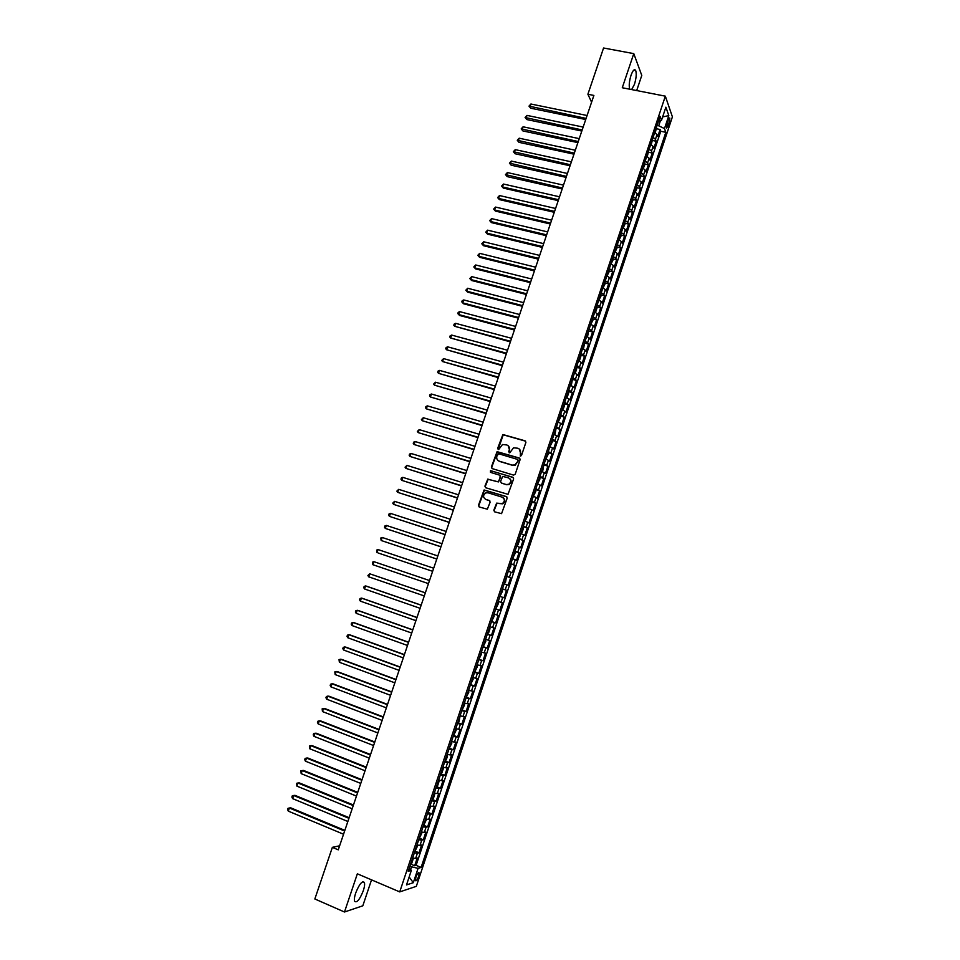 <?xml version="1.0" encoding="UTF-8"?>
<svg xmlns="http://www.w3.org/2000/svg" width="960" height="960" viewBox="0 0 960 960"><rect width="100%" height="100%" fill="white"/><g stroke="black" fill="none" stroke-linecap="round" stroke-linejoin="round"><path stroke-width="1.44" d="M520.356 456.144L521.484 455.52L525.888 442.404L525.096 440.82L502.872 434.532L497.64 448.416L498.732 449.508L502.5 444.516L506.772 444.948C509.004 445.872 509.832 447.564 509.256 450.024L508.692 451.716L509.796 452.796L513.516 447.816L517.872 448.236C520.104 449.172 520.944 450.864 520.38 453.324L520.356 456.144M363.312 890.688C364.548 886.872 364.908 884.136 364.368 882.468C362.184 880.572 359.292 884.1 355.68 893.04C354.432 896.868 354.084 899.604 354.612 901.272C356.832 903.132 359.736 899.604 363.312 890.688M631.644 89.58L634.452 84.324C636.288 78.168 636.696 73.524 635.64 70.404C634.392 68.724 632.844 70.368 631.008 75.336C629.172 81.456 628.764 86.076 629.772 89.208M418.692 876.324L419.184 872.904C418.404 872.172 417.312 873.6 415.908 877.2L415.416 880.62C416.196 881.352 417.288 879.912 418.692 876.324M493.824 510.204L494.592 511.824L501.564 513.648L507.18 498.18L506.388 496.572L484.092 489.972L478.44 505.368L479.208 506.976L487.344 509.184L490.152 502.128L489.384 500.52L485.784 499.392C482.892 497.424 482.856 495.264 485.7 492.924L488.016 492.78L502.128 497.16C505.02 499.092 505.092 501.24 502.332 503.616L496.632 503.136L493.824 510.204L494.556 511.812M636.684 90.564L641.772 75.42L633.78 53.628L622.272 87.744L665.34 96.168L399.72 891.9L357.348 873.804L344.484 912L314.844 898.98L332.364 847.344L338.256 849.84L593.88 95.436L587.892 94.236L591.588 102.228M633.78 53.628L603.576 48L587.892 94.236M513.588 475.116L515.208 474.24L520.104 459.636L519.324 458.04L497.076 451.656L491.376 467.004L492.144 468.588L513.588 475.116M513.648 478.884L508.02 494.328L485.688 487.752L484.92 486.156L487.776 479.112L497.28 481.728L498.888 480.852L500.28 476.712L499.5 475.116L490.476 472.368L490.488 470.664L512.868 477.276L513.648 478.884M410.904 864.192L414.648 865.764L417.252 857.964L415.656 858.408L417.396 853.2L414.36 852.84M415.212 851.22L418.98 852.78L421.572 845.004L420 845.388L421.728 840.192L418.716 839.808M419.508 838.26L423.3 839.82L425.892 832.056L424.332 832.404L426.06 827.208L423.048 826.8M423.792 825.336L427.608 826.884L430.2 819.132L428.652 819.432L430.38 814.248L427.392 813.804M428.076 812.424L431.916 813.972L434.496 806.232L432.972 806.484L434.7 801.312L431.712 800.832M432.36 799.536L436.212 801.072L438.792 793.344L437.28 793.56L439.008 788.4L436.032 787.896M436.62 786.672L440.508 788.208L443.076 780.492L441.588 780.66L443.304 775.512L440.352 774.972M440.88 773.832L444.792 775.356L447.36 767.652L445.884 767.784L447.6 762.636L444.648 762.072M445.128 761.004L449.064 762.528L451.632 754.848L450.168 754.932L451.884 749.796L448.944 749.196M449.376 748.212L453.336 749.724L455.892 742.056L454.452 742.092L456.156 736.968L453.24 736.332M453.54 735.42L457.596 736.944L460.152 729.288L458.724 729.276L460.428 724.164L457.524 723.504M457.92 722.58L460.032 716.256L459.096 721.356L457.812 722.616L461.856 724.188L464.4 716.532L462.984 716.496L464.688 711.384L461.796 710.688M462.048 709.944L466.092 711.444L468.636 703.812L467.244 703.728L468.948 698.628L466.068 697.908M466.284 697.236L470.34 698.724L472.872 691.116L471.492 690.972L473.196 685.884L470.328 685.14M470.52 684.564L474.564 686.04L477.108 678.432L475.74 678.252L477.432 673.176L474.576 672.396M474.744 671.904L478.788 673.368L481.32 665.772L479.976 665.556L481.668 660.48L478.824 659.676M478.956 659.268L483.012 660.708L485.532 653.136L484.2 652.872L485.892 647.808L483.06 646.968M483.168 646.656L487.224 648.084L489.744 640.512L488.424 640.212L490.104 635.16L487.284 634.296M487.368 634.068L491.424 635.472L493.944 627.924L492.636 627.576L494.316 622.524L491.508 621.636M491.556 621.492L495.624 622.896L498.132 615.348L496.836 614.964L498.528 609.924L495.732 609M495.744 608.94L499.812 610.332L502.32 602.796L501.036 602.376L502.716 597.336L499.932 596.388M502.716 597.336L503.988 597.78L506.496 590.268L502.428 588.912M502.464 588.828L505.236 589.8L506.904 584.772L508.164 585.264L510.66 577.764L506.604 576.42M506.652 576.252L509.424 577.248L511.092 572.232L512.328 572.76L514.824 565.272L510.768 563.94M510.852 563.688L513.6 564.72L515.268 559.716L516.492 560.28L518.988 552.804L514.92 551.496M515.028 551.16L517.764 552.216L519.432 547.212L520.644 547.824L523.128 540.36L519.072 539.064M519.204 538.644L521.928 539.724L523.596 534.744L524.784 535.392L527.268 527.94L523.212 526.656M523.38 526.152L526.092 527.268L527.748 522.288L528.924 522.972L531.408 515.532L527.34 514.26M527.532 513.684L530.232 514.824L531.9 509.844L533.064 510.576L535.536 503.16L531.468 501.9M531.696 501.228L534.384 502.392L536.04 497.436L537.18 498.204L539.652 490.8L535.584 489.552M535.836 488.796L538.512 489.996L540.168 485.04L541.308 485.856L543.768 478.452L539.7 477.228L539.952 478.992L537.708 483.468L539.748 477.336M539.976 476.388L542.64 477.612L544.296 472.668L545.412 473.52L547.872 466.14L543.876 464.94M544.116 464.004L546.768 465.264L548.412 460.32L549.516 461.22L551.976 453.84L547.932 452.556M548.232 451.644L550.884 452.916L552.528 447.996L553.62 448.932L556.068 441.564L552.108 440.412M552.36 439.296L554.988 440.604L556.632 435.684L557.7 436.656L560.16 429.312L556.224 428.172M556.464 426.972L559.092 428.304L560.724 423.396L561.792 424.404L564.24 417.072L560.328 415.956M560.568 414.672L563.184 416.028L564.816 411.132L565.86 412.188L568.308 404.856L564.42 403.764M564.672 402.384L567.264 403.776L568.896 398.88L569.928 399.972L572.376 392.664L568.5 391.584M568.764 390.12L571.344 391.548L572.976 386.652L573.996 387.792L576.432 380.484L572.58 379.428M572.844 377.88L575.424 379.332L577.044 374.448L578.052 375.624L580.476 368.34L576.66 367.296M576.924 365.664L579.48 367.14L581.112 362.268L582.096 363.48L584.532 356.196L580.716 355.188M580.992 353.472L583.548 354.972L585.168 350.1L586.14 351.36L588.564 344.088L584.784 343.092M585.06 341.292L587.592 342.816L589.212 337.956L590.184 339.252L592.596 331.992L588.828 331.02M589.116 329.136L591.636 330.684L593.256 325.836L594.204 327.168L596.616 319.92L592.872 318.96M593.172 316.992L595.68 318.576L597.288 313.74L598.224 315.096L600.636 307.872L596.904 306.924M597.204 304.872L599.712 306.48L601.32 301.656L602.244 303.06L604.644 295.836L600.936 294.912M601.248 292.776L603.732 294.408L605.34 289.596L606.252 291.036L608.652 283.836L604.956 282.912M605.28 280.704L607.752 282.36L609.36 277.548L610.248 279.036L612.648 271.836L608.964 270.936M609.3 268.644L611.772 270.336L613.368 265.524L614.244 267.048L616.644 259.872L612.972 258.984M613.32 256.608L615.768 258.324L617.376 253.524L618.24 255.084L620.628 247.92L616.98 247.056M617.328 244.596L619.764 246.336L621.372 241.548L622.224 243.144L624.6 235.98L620.964 235.14M621.324 232.596L623.76 234.36L625.356 229.584L626.196 231.216L628.572 224.076L624.948 223.236M625.32 220.62L627.744 222.42L629.34 217.644L630.168 219.312L632.544 212.184L628.932 211.356M629.316 208.668L631.728 210.492L633.312 205.716L634.128 207.432L636.492 200.304L632.904 199.5M633.3 196.74L635.7 198.576L637.284 193.824L638.076 195.564L640.452 188.46L636.864 187.668M637.272 184.824L639.66 186.684L641.244 181.944L642.024 183.72L644.388 176.628L640.824 175.848M641.244 172.92L643.62 174.816L645.204 170.076L645.972 171.9L648.336 164.808L644.784 164.052M645.204 161.052L647.568 162.972L649.152 158.232L649.908 160.092L652.26 153.012L648.72 152.268M649.164 149.196L651.516 151.14L653.088 146.412L653.832 148.308L656.184 141.24L655.452 139.332L653.112 137.352M652.656 140.508L656.184 141.24M668.064 120.168L666.612 128.148L669.24 123.516L669.828 118.116L668.064 120.168M665.34 96.168L672.408 116.856L416.316 886.344L399.72 891.9M414.648 865.764L416.112 865.344L421.104 867.432L665.832 132.312L664.488 128.58L657.204 125.1M421.104 867.432L418.08 868.332L413.292 882.708L406.512 884.916L411.372 870.324L408.216 871.26L660.096 116.424L661.5 120.312L665.88 107.172L668.808 115.608L664.488 128.58M416.112 865.344L660.768 131.268L660.108 129.492L657.756 136.536L657.024 134.604L654.684 132.624M651.516 151.14L652.26 153.012M647.568 162.972L648.336 164.808M643.62 174.816L644.388 176.628M639.66 186.684L640.452 188.46M635.7 198.576L636.492 200.304M631.728 210.492L632.544 212.184M627.744 222.42L628.572 224.076M623.76 234.36L624.6 235.98M619.764 246.336L620.628 247.92M615.768 258.324L616.644 259.872M611.772 270.336L612.648 271.836M607.752 282.36L608.652 283.836M603.732 294.408L604.644 295.836M599.712 306.48L600.636 307.872M595.68 318.576L596.616 319.92M591.636 330.684L592.596 331.992M587.592 342.816L588.564 344.088M583.548 354.972L584.532 356.196M579.48 367.14L580.476 368.34M575.424 379.332L576.432 380.484M571.344 391.548L572.376 392.664M567.264 403.776L568.308 404.856M563.184 416.028L564.24 417.072M559.092 428.304L560.16 429.312M554.988 440.604L556.068 441.564M550.884 452.916L551.976 453.84M546.768 465.264L547.872 466.14M542.64 477.612L543.768 478.452M538.512 489.996L539.652 490.8M534.384 502.392L535.536 503.16M530.232 514.824L531.408 515.532M526.092 527.268L527.268 527.94M521.928 539.724L523.128 540.36M517.764 552.216L518.988 552.804M513.6 564.72L514.824 565.272M509.424 577.248L510.66 577.764M505.236 589.8L506.496 590.268M499.812 610.332L498.528 609.924M495.624 622.896L494.316 622.524M491.424 635.472L490.104 635.16M487.224 648.084L485.892 647.808M483.012 660.708L481.668 660.48M478.788 673.368L477.432 673.176M474.564 686.04L473.196 685.884M470.34 698.724L468.948 698.628M466.092 711.444L464.688 711.384M461.856 724.188L460.428 724.164M457.596 736.944L456.156 736.968M453.336 749.724L451.884 749.796M449.064 762.528L447.6 762.636M444.792 775.356L443.304 775.512M440.508 788.208L439.008 788.4M436.212 801.072L434.7 801.312M431.916 813.972L430.38 814.248M427.608 826.884L426.06 827.208M423.3 839.82L421.728 840.192M418.98 852.78L417.396 853.2M410.58 869.664L411.528 866.832L409.92 866.16M658.836 125.436L660.432 120.624M344.484 912L362.808 905.808L371.532 879.852M339.624 845.796L332.364 847.344M656.592 128.772L660.108 129.492M660.768 131.268L665.832 132.312M658.5 121.188L661.5 120.312M653.088 146.412L650.736 144.456M649.152 158.232L646.788 156.3M645.204 170.076L642.828 168.168M641.244 181.944L638.856 180.06M637.284 193.824L634.884 191.964M633.312 205.716L630.912 203.892M629.34 217.644L626.916 215.844M625.356 229.584L622.932 227.808M621.372 241.548L618.924 239.796M617.376 253.524L614.916 251.808M613.368 265.524L610.908 263.832M609.36 277.548L606.888 275.88M605.34 289.596L602.856 287.952M601.32 301.656L598.824 300.036M597.288 313.74L594.78 312.144L595.764 311.724L596.976 308.1L596.808 306.072M593.256 325.836L590.736 324.276M589.212 337.956L586.68 336.42M585.168 350.1L582.624 348.588M581.112 362.268L578.556 360.78M577.044 374.448L574.476 372.996M572.976 386.652L570.396 385.224M568.896 398.88L566.304 397.476M564.816 411.132L562.212 409.752M560.724 423.396L558.108 422.052M556.632 435.684L554.004 434.364M552.528 447.996L549.888 446.7M548.412 460.32L545.76 459.06M544.296 472.668L541.632 471.432M540.168 485.04L537.492 483.828M536.04 497.436L533.352 496.26M531.9 509.844L529.2 508.692M527.748 522.288L525.036 521.16M523.596 534.744L520.872 533.64M519.432 547.212L516.696 546.144M515.268 559.716L512.52 558.672M511.092 572.232L508.332 571.224M506.904 584.772L504.144 583.8M498.252 601.428L501.036 602.376M494.04 614.052L496.836 614.964M489.828 626.7L492.636 627.576M485.592 639.36L488.424 640.212M481.368 652.044L484.2 652.872M477.12 664.752L479.976 665.556M472.872 677.484L475.74 678.252M468.624 690.24L471.492 690.972M464.352 703.02L467.244 703.728M460.08 715.812L462.984 716.496M455.808 728.64L458.724 729.276M451.524 741.48L454.452 742.092M447.228 754.344L450.168 754.932M442.932 767.232L445.884 767.784M438.624 780.132L441.588 780.66M434.304 793.068L437.28 793.56M429.984 806.016L432.972 806.484M425.652 819L428.652 819.432M421.32 831.996L424.332 832.404M416.976 845.016L420 845.388M411.372 870.324L409.152 868.464M412.62 858.06L415.656 858.408M411.528 866.832L418.08 868.332M662.616 116.94L668.808 115.608M413.292 882.708L409.164 876.96M520.272 456.108L520.716 453.588L519.276 449.016M508.152 445.704L509.604 450.276L509.172 452.796M525.66 441.192L503.232 434.808L498.132 449.508M519.852 458.364L497.436 451.92L491.736 467.244L492.024 468.552M517.968 460.488L517.416 459.372L498.588 453.732L496.872 456.132C496.296 458.58 497.112 460.272 499.344 461.208L512.208 465.084L514.908 464.94L518.304 460.74L517.836 459.648M498.444 460.8L499.344 461.208M518.304 460.74L515.244 465.18L512.556 465.336L499.692 461.46M499.98 475.392L500.64 476.952L498.492 481.896L488.136 479.34L485.28 486.384L485.616 487.728M513.348 477.564L491.424 470.88L490.464 472.356M506.316 484.5L508.668 484.344C511.512 481.98 511.464 479.832 508.548 477.876L502.704 476.4L500.556 481.368L501.336 482.964L506.664 484.728L509.016 484.572C511.632 482.616 511.812 480.564 509.568 478.404M506.664 484.728L501.684 483.192M503.028 497.604C505.392 499.704 505.272 501.78 502.692 503.832L496.992 503.352L494.184 510.408M489.792 500.748L486.156 499.608M506.832 496.824L484.464 490.188L478.812 505.572L479.184 506.964M655.272 132.948L656.544 127.068M587.088 115.512L530.916 104.016L529.944 106.86L530.7 108.204L585.72 119.52M530.7 108.204L528.984 106.116L586.104 118.404M528.984 106.116L530.916 104.016M651.276 144.744L652.608 138.852M583.164 127.068L527.016 115.404L526.032 118.248L526.8 119.556L581.82 131.052M526.8 119.556L525.084 117.48L582.192 129.96M525.084 117.48L527.016 115.404M647.28 156.564L648.66 150.672M579.24 138.636L523.104 126.792L522.12 129.648L522.9 130.932L577.896 142.608M648.708 150.804L646.86 156.336M522.9 130.932L521.184 128.868L578.268 141.54M521.184 128.868L523.104 126.792M643.272 168.408L644.784 164.784L644.712 162.504M575.316 150.24L519.192 138.204L518.208 141.06L518.988 142.332L573.984 154.176M518.988 142.332L517.26 140.268L574.332 153.132M517.26 140.268L519.192 138.204M639.264 180.264L640.836 176.616L640.764 174.36M571.38 161.844L515.268 149.64L514.284 152.496L515.076 153.744L570.06 165.768M515.076 153.744L513.348 151.692L570.396 164.748M513.348 151.692L515.268 149.64M635.244 192.144L636.888 188.472L636.804 186.24M567.444 173.472L511.332 161.088L510.348 163.956L511.152 165.18L566.124 177.372M511.152 165.18L509.424 163.14L566.46 176.388M509.424 163.14L511.332 161.088M631.236 204.06L632.928 200.34L632.832 198.132M563.496 185.124L507.396 172.56L506.412 175.428L507.228 176.628L562.176 189M507.228 176.628L505.488 174.6L562.512 188.04M505.488 174.6L507.396 172.56M627.216 215.988L628.956 212.232L628.86 210.036M559.536 196.8L503.46 184.044L502.476 186.924L503.292 188.088L558.24 200.64M503.292 188.088L501.552 186.072L502.476 186.924L558.552 199.716M501.552 186.072L503.46 184.044M623.184 227.928L624.984 224.148L624.876 221.976M555.576 208.476L499.512 195.552L498.528 198.432L499.356 199.584L554.28 212.304M499.356 199.584L497.604 197.568L498.528 198.432L554.592 211.404M497.604 197.568L499.512 195.552M619.152 239.904L621 236.076L620.88 233.928M551.616 220.188L495.564 207.072L494.568 209.952L495.408 211.08L550.32 223.992M495.408 211.08L493.644 209.088L494.568 209.952L550.62 223.116M493.644 209.088L495.564 207.072M615.12 251.892L617.016 248.04L616.884 245.904M547.644 231.912L491.604 218.616L490.608 221.508L491.46 222.612L546.36 235.692M491.46 222.612L489.696 220.62L490.608 221.508L546.648 234.852M489.696 220.62L491.604 218.616M611.076 263.904L613.02 260.004L612.888 257.892M543.66 243.66L487.632 230.172L486.636 233.076L487.5 234.144L542.388 247.416M487.5 234.144L485.724 232.176L486.636 233.076L542.664 246.6M485.724 232.176L487.632 230.172M607.02 275.94L609.012 272.004L608.88 269.904M539.676 255.42L483.66 241.764L482.664 244.656L483.528 245.712L538.404 259.152M608.928 270.024L606.96 275.916M483.528 245.712L481.752 243.744L482.664 244.656L538.68 258.372M481.752 243.744L483.66 241.764M602.976 288L605.004 284.016L604.86 281.94M535.68 267.204L479.676 253.356L478.68 256.26L479.556 257.292L534.42 270.912M479.556 257.292L477.78 255.336L478.68 256.26L534.684 270.156M477.78 255.336L479.676 253.356M600.888 294.108L598.908 300.072L600.996 296.052L600.84 294M531.684 279.012L475.692 264.972L474.696 267.888L475.584 268.884L530.436 282.696M475.584 268.884L473.796 266.94L474.696 267.888L530.676 281.964M473.796 266.94L475.692 264.972M527.676 290.832L471.708 276.612L470.7 279.528L471.6 280.5L526.44 294.492M594.852 312.168L596.868 306.18M471.6 280.5L469.8 278.568L470.7 279.528L526.668 293.796M469.8 278.568L471.708 276.612M590.808 324.276L592.944 320.172L592.776 318.168M523.656 302.676L467.7 288.264L466.704 291.18L467.604 292.14L522.432 306.312M467.7 288.264L465.804 290.22L466.704 291.18L522.66 305.64M586.692 336.384L587.7 335.904L588.732 330.276M519.648 314.532L463.704 299.94L462.696 302.868L463.608 303.792L518.424 318.156M588.792 330.384L586.788 336.384M463.704 299.94L462.204 300.72L461.808 301.884L462.696 302.868L518.64 317.508M582.648 348.528L583.656 348.024L584.688 342.408M584.736 342.516L582.66 348.492M515.616 326.424L459.684 311.64L458.688 314.556L459.6 315.468L514.404 330.012M459.684 311.64L458.196 312.396L457.8 313.572L458.688 314.556L514.608 329.388M578.58 360.696L579.6 360.156L580.824 356.52L580.632 354.564M511.584 338.316L455.664 323.352L454.668 326.28L510.372 341.88M455.664 323.352L454.176 324.096L453.78 325.272L454.668 326.28L510.576 341.304M574.524 372.876L575.544 372.324L576.768 368.676L576.564 366.744M507.54 350.244L451.644 335.076L450.636 338.016L506.34 353.784M451.644 335.076L450.156 335.82L449.76 336.996L450.636 338.016L506.532 353.22M570.444 385.08L571.488 384.504L572.496 378.936M572.556 379.044L570.456 385.044M503.496 362.184L447.612 346.824L446.604 349.764L502.308 365.7M447.612 346.824L446.124 347.556L445.728 348.732L446.604 349.764L502.488 365.172M566.364 397.308L567.408 396.708L568.632 393.048L568.416 391.164M568.476 391.26L566.376 397.272M499.44 374.136L443.568 358.596L442.56 361.548L498.264 377.628M443.568 358.596L441.684 360.492L442.56 361.548L498.432 377.136M562.284 409.548L563.328 408.924L564.552 405.264L564.336 403.392M495.384 386.124L439.524 370.392L438.516 373.344L494.208 389.592M439.524 370.392L438.048 371.1L437.652 372.276L438.516 373.344L494.376 389.124M558.252 421.836L560.472 417.492L560.244 415.656M491.316 398.124L435.48 382.2L434.46 385.152L490.152 401.568M435.48 382.2L433.596 384.072L434.46 385.152L490.308 401.124M556.212 428.028L554.1 434.076L555.156 433.44L556.152 427.932M487.248 410.136L431.424 394.02L430.404 396.984L486.084 413.556M431.424 394.02L429.948 394.704L429.54 395.892L430.404 396.984L486.228 413.148M550.044 446.436L552.288 442.032L552.048 440.232M483.168 422.184L427.356 405.876L426.336 408.84L482.016 425.58M427.356 405.876L425.892 406.548L425.484 407.736L426.336 408.84L482.148 425.196M545.952 458.748L548.184 454.332L547.992 452.64L545.952 458.748M479.076 434.244L423.288 417.732L422.268 420.708L477.936 437.604M423.288 417.732L421.416 419.592L422.268 420.708L478.056 437.256M541.74 471.096L542.844 470.352L543.816 464.892M474.984 446.316L419.208 429.624L418.188 432.6L473.856 449.664M419.208 429.624L417.336 431.46L418.188 432.6L473.964 449.34M470.892 458.424L415.116 441.528L414.096 444.504L469.764 461.736M415.116 441.528L413.664 442.164L413.256 443.364L414.096 444.504L469.86 461.448M533.544 495.876L535.836 491.352L535.56 489.648M466.776 470.544L411.024 453.456L410.004 456.444L465.66 473.832M411.024 453.456L409.572 454.08L409.164 455.28L410.004 456.444L465.756 473.568M529.404 508.296L531.696 503.736L531.42 502.044M462.672 482.676L406.932 465.396L405.912 468.384L461.556 485.952M406.932 465.396L405.072 467.208L405.912 468.384L461.64 485.724M525.252 520.728L527.568 516.144L527.268 514.476M458.544 494.844L402.828 477.36L401.796 480.36L457.452 498.084M402.828 477.36L401.376 477.972L400.968 479.16L401.796 480.36L457.512 497.88M523.188 526.992L521.04 533.16L522.168 532.308L523.416 528.576L523.116 526.92M454.416 507.024L398.712 489.348L397.692 492.348L453.324 510.24M398.712 489.348L396.852 491.136L397.692 492.348L453.384 510.072M516.864 545.64L518.016 544.752L519.264 541.02L518.952 539.388M519.024 539.46L516.876 545.64M450.288 519.228L394.596 501.348L393.564 504.36L449.208 522.42M394.596 501.348L392.736 503.136L393.564 504.36L449.244 522.276M512.76 558.168L515.1 553.488L514.788 551.88M446.148 531.444L390.468 513.372L389.436 516.384L445.068 534.612M514.86 551.952L512.796 558.144M390.468 513.372L389.028 513.948L388.62 515.148L389.436 516.384L445.104 534.504M508.584 570.684L510.936 565.98L510.612 564.396M441.996 543.684L386.34 525.42L385.308 528.432L440.928 546.828M386.34 525.42L384.9 525.972L384.492 527.184L385.308 528.432L440.952 546.756M506.496 576.984L504.336 583.2L505.512 582.24L506.436 576.924M437.844 555.948L382.2 537.48L381.168 540.504L436.788 559.068M382.2 537.48L380.76 538.032L381.168 540.504L436.8 559.02M500.208 595.788L502.584 591.012L502.236 589.476M378.132 552.984L432.636 571.32L378.132 552.984M433.68 568.236L378.06 549.564L377.016 552.588L376.62 550.104L378.06 549.564M498.108 602.076L498.396 603.576L496.032 608.352L498.12 602.112M429.516 580.536L373.908 561.672L372.864 564.696L428.46 583.62M429.504 580.536L373.908 561.672L372.468 562.188L372.864 564.696M493.908 614.676L494.196 616.14L491.832 620.952L493.908 614.712M425.34 592.824L369.744 573.792L368.7 576.828L424.284 595.944M425.328 592.86L369.744 573.792L367.896 575.52L368.7 576.828M487.524 633.588L488.736 632.52L489.996 628.74L489.636 627.276M487.62 633.576L489.636 627.264M421.176 605.136L366.72 586.248L365.58 585.936L364.536 588.972L420.096 608.304M421.152 605.208L365.58 585.936L364.152 586.44L363.732 587.652L364.536 588.972M485.484 639.936L485.784 641.364L483.396 646.236L485.484 639.972M416.988 617.472L362.556 598.392L361.404 598.092L360.36 601.14L415.908 620.676M416.952 617.58L361.404 598.092L359.988 598.584L359.568 599.808L360.36 601.14M479.136 658.932L481.188 652.572L481.572 654L479.076 658.92M412.8 629.832L358.392 610.548L357.228 610.284L356.184 613.332L411.708 633.06M412.764 629.964L357.228 610.284L355.812 610.764L355.392 611.976L356.184 613.332M477.024 665.268L477.348 666.66L474.936 671.592L477.036 665.304M408.612 642.204L354.216 622.728L353.04 622.488L351.984 625.536L407.508 645.48M408.552 642.372L353.04 622.488L351.624 622.956L351.204 624.168L351.984 625.536M472.788 677.976L473.112 679.344L470.688 684.312L472.788 678.012M404.412 654.6L350.028 634.92L348.84 634.704L347.796 637.764L403.296 657.912M404.34 654.804L348.84 634.704L347.436 635.16L347.016 636.384L347.796 637.764M466.344 697.068L468.876 692.052L468.468 690.696M466.44 697.044L468.468 690.684M400.2 667.02L345.84 647.136L344.64 646.956L343.596 650.016L399.072 670.368M400.128 667.248L344.64 646.956L343.236 647.4L342.816 648.624L343.596 650.016M464.28 703.452L464.628 704.772L462.18 709.8L464.292 703.488M395.988 679.464L341.64 659.376L340.44 659.22L339.384 662.292L394.848 682.848M395.904 679.716L340.44 659.22L339.024 659.652L339.384 662.292M391.764 691.92L337.44 671.64L336.216 671.508L335.16 674.58L390.612 695.34M391.668 692.208L336.216 671.508L334.812 671.916L335.16 674.58M455.748 729.012L456.12 730.296L453.648 735.384L455.76 729.048M387.54 704.4L333.228 683.916L331.992 683.808L330.936 686.892L386.364 707.856M387.432 704.724L331.992 683.808L330.6 684.216L330.18 685.44L330.936 686.892M449.268 748.248L451.848 743.088L451.404 741.828M449.364 748.212L451.416 741.804M383.304 716.904L329.004 696.216L327.768 696.132L326.712 699.216L382.116 720.396M383.184 717.264L327.768 696.132L326.376 696.528L325.944 697.764L326.712 699.216M444.972 761.1L446.292 759.756L447.576 755.904L447.12 754.668M445.08 761.064L447.132 754.644M379.056 729.432L324.78 708.528L323.532 708.48L322.476 711.576L377.856 732.96M378.924 729.816L323.532 708.48L322.14 708.864L322.476 711.576M440.676 773.964L442.008 772.596L443.292 768.744L442.824 767.532M374.808 741.972L320.556 720.876L319.284 720.852L318.228 723.948L373.596 745.548M374.664 742.392L319.284 720.852L317.904 721.224L317.472 722.46L318.228 723.948M436.38 786.864L437.712 785.46L438.996 781.596L438.528 780.408M436.488 786.816L438.54 780.384M370.548 754.536L316.308 733.236L315.036 733.236L313.98 736.344L369.324 758.148M370.392 754.992L315.036 733.236L313.656 733.596L313.224 734.832L313.98 736.344M432.072 799.776L433.416 798.348L434.7 794.484L434.22 793.32M432.18 799.74L434.232 793.284M366.276 767.124L312.06 745.62L310.776 745.644L309.72 748.752L365.052 770.772M366.12 767.616L310.776 745.644L309.396 745.992L309.72 748.752M429.984 806.232L430.392 807.384L427.86 812.676L429.996 806.268M362.004 779.736L307.812 758.016L306.516 758.076L305.448 761.184L360.756 783.42M361.836 780.252L306.516 758.076L305.136 758.412L304.704 759.648L305.448 761.184M425.664 819.192L426.084 820.32L423.528 825.636L425.676 819.216M357.732 792.372L303.552 770.436L302.244 770.532L301.176 773.64L356.472 796.092M357.54 792.924L302.244 770.532L300.864 770.844L301.176 773.64M421.332 832.152L421.764 833.268L419.196 838.62L421.344 832.188M353.448 805.02L299.28 782.88L297.972 783L296.892 786.12L352.164 808.776M353.244 805.608L297.972 783L296.592 783.312L296.892 786.12M414.756 851.676L417.432 846.24L416.928 845.16M414.864 851.616L416.94 845.124M349.152 817.692L295.008 795.348L293.676 795.492L292.608 798.624L347.856 821.484M348.936 818.304L293.676 795.492L292.308 795.792L291.876 797.04L292.608 798.624M410.4 864.696L411.804 863.136L413.1 859.224L412.584 858.18M410.52 864.648L412.596 858.144M344.844 830.388L290.724 807.828L289.392 808.008L288.312 811.14L343.548 834.228M344.628 831.036L289.392 808.008L288.024 808.296L287.592 809.544L288.312 811.14M655.452 139.332L657.024 134.604M667.104 123.084L669.24 123.516M666.54 125.712L668.388 126.084M654.756 132.66L656.58 127.2M650.82 144.492L652.644 138.996M642.9 168.204L644.76 162.636M638.94 180.096L640.8 174.492M634.968 192L636.84 186.36M630.984 203.928L632.88 198.252M627 215.88L628.896 210.168M623.004 227.844L624.924 222.096M619.008 239.832L620.928 234.048M615 251.844L616.932 246.024M610.98 263.868L612.936 258.012M602.94 287.976L604.908 282.06M590.832 324.264L592.824 318.276M578.676 360.696L580.68 354.672M574.608 372.876L576.624 366.84M562.368 409.56L564.396 403.488M558.276 421.824L560.304 415.752M550.068 446.412L552.108 440.316M541.836 471.096L543.876 464.976M533.568 495.864L535.62 489.72M529.428 508.272L531.48 502.128M525.276 520.704L527.34 514.548M508.608 570.66L510.684 564.456M500.232 595.764L502.308 589.548M440.784 773.928L442.908 767.556M362.724 881.76L364.368 882.468M633.852 70.068L635.64 70.404M418.572 872.652L419.184 872.904M669.192 117.996L669.828 118.116"/></g></svg>
